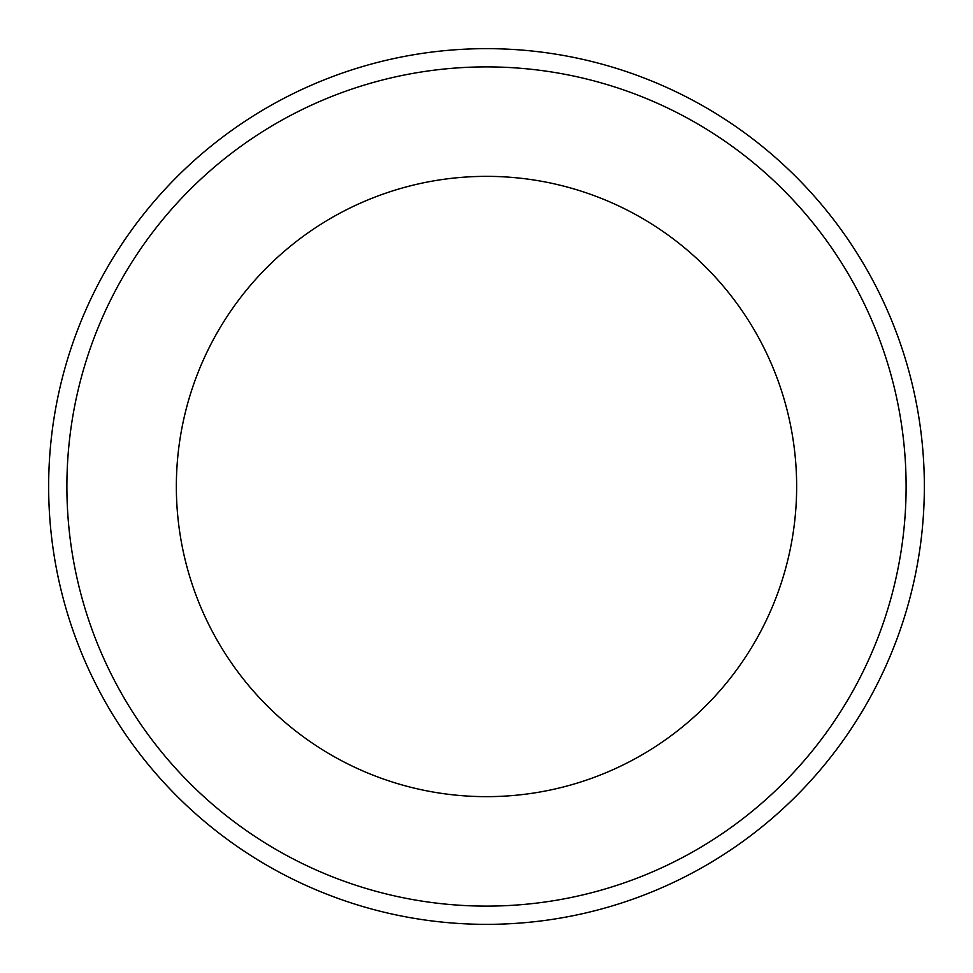 <?xml version="1.0" encoding="UTF-8"?>
<svg xmlns="http://www.w3.org/2000/svg" width="973" height="973" viewBox="0 0 973 973"><rect width="100%" height="100%" fill="white"/><g stroke="black" fill="none" stroke-linecap="round" stroke-linejoin="round"><path stroke-width="1.46" d="M486.5 66.894A419.606 419.606 0 0 1 849.891 696.303A419.606 419.606 0 0 1 123.109 696.303A419.606 419.606 0 0 1 486.5 66.894A419.606 419.606 0 0 1 849.891 696.303A419.606 419.606 0 0 1 123.109 696.303A419.606 419.606 0 0 1 486.5 66.894M486.5 48.65A437.85 437.85 0 0 1 865.69 705.425A437.85 437.85 0 0 1 107.31 705.425A437.85 437.85 0 0 1 486.5 48.65A437.85 437.85 0 0 1 865.69 705.425A437.85 437.85 0 0 1 107.31 705.425A437.85 437.85 0 0 1 486.5 48.65A437.85 437.85 0 0 0 107.31 705.425A437.85 437.85 0 0 0 865.69 705.425A437.85 437.85 0 0 0 486.5 48.65M486.5 176.356A310.144 310.144 0 0 1 755.097 641.572A310.144 310.144 0 0 1 217.903 641.572A310.144 310.144 0 0 1 486.5 176.356"/></g></svg>
